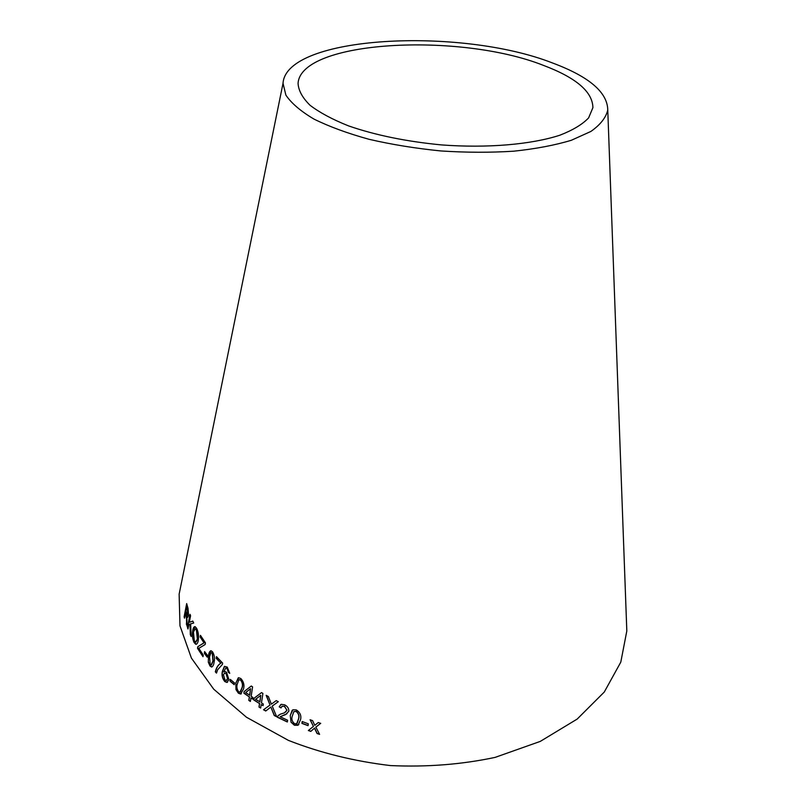 <?xml version="1.0" encoding="UTF-8"?>
<svg xmlns="http://www.w3.org/2000/svg" width="806" height="806" viewBox="0 0 806 806"><rect width="100%" height="100%" fill="white"/><g stroke="black" fill="none" stroke-linecap="round" stroke-linejoin="round"><path stroke-width="1.21" d="M626.343 617.93L626.816 630.977L620.801 662.119L604.268 692.052L577.187 719.073L540.272 741.399L495.116 757.388C461.637 764.511 426.727 767.231 390.396 765.569C354.287 761.277 320.294 752.885 288.427 740.392L246.485 717.249L213.721 689.19L191.415 658.109L179.99 625.869L179.134 594.173L181.743 581.368M552.553 62.989C589.065 76.61 607.472 92.277 607.764 109.999C605.991 117.626 600.359 124.779 590.858 131.459L571.424 140.244C555.072 145.201 535.859 148.848 513.785 151.185C490.501 152.666 466.221 152.586 440.932 150.954C415.715 148.435 391.746 144.546 369.017 139.287C347.618 133.373 329.261 126.633 313.937 119.066C300.729 111.238 291.369 103.249 285.878 95.108L283.027 83.3C286.059 35.595 460.025 26.669 552.553 62.989M319.609 734.367L315.841 727.113L320.707 723.345L318.239 722.539L314.793 725.34L312.597 720.635L310.068 719.738L313.433 726.397L308.345 730.528L310.794 731.395L314.491 728.191L317.08 733.541L319.609 734.367M308.053 725.662L308.285 723.808L302.159 721.531L301.928 723.395L308.053 725.662M290.241 715.486L291.047 722.236L294.412 725.259L298.039 725.259L300.557 719.667C301.525 715.627 300.104 712.373 296.296 709.905L292.87 709.804L290.241 715.486L291.047 722.236M279.198 706.822L281.052 707.93L282.08 706.177L284.417 706.348L286.926 710.257L284.347 712.897L280.286 714.187L277.768 716.091L277.375 717.249L287.339 721.985L287.591 720.232L280.156 716.746L285.757 714.539L288.85 711.184C288.901 708.434 287.51 706.318 284.679 704.847L281.193 704.313L279.198 706.822L281.103 707.759M274.252 715.516L276.66 716.725L272.216 706.086L278.322 701.683L276.206 700.626L271.36 704.172L268.378 696.535L266.161 695.316L270.03 705.048L263.522 709.764L265.738 711.003L270.846 707.033L274.252 715.516L276.559 716.494M261.456 702.923L262.907 693.422L261.537 692.606L253.991 698.308L253.739 699.951L259.522 703.557L258.988 707.043L260.66 708.061L261.194 704.565L263.058 705.663L263.31 704.021L261.456 702.923M251.16 696.334L252.58 686.863L251.281 686.007L244.147 691.548L243.896 693.19L249.336 696.928L248.812 700.404L250.384 701.462L250.908 697.976L252.661 699.114L252.913 697.482L251.16 696.334M235.826 682.904L235.997 689.634L238.415 693.21L240.682 694.047L243.553 688.878C244.561 685.11 243.664 681.664 240.853 678.561L238.667 677.725L235.826 682.904L235.997 689.634M234.203 684.687L234.496 682.924L230.294 679.398L230.002 681.161L234.203 684.687M228.924 679.67L226.536 672.254L224.914 671.448L223.715 671.851L225.831 667.973L226.98 668.486L228.4 672.335L229.73 673.353L227.282 667.106L224.421 666.371L222.375 671.368C221.499 675.085 222.315 678.481 224.814 681.574L226.939 682.45L228.924 679.67M222.406 664.446L222.647 663.096L216.482 656.638L216.189 658.301L220.804 663.197C218.164 664.708 216.33 667.59 215.323 671.841L216.492 673.111L217.62 669.756L222.406 664.446M208.512 655.58L208.331 662.24L209.983 665.978L211.525 667.005C212.905 666.562 213.751 664.95 214.074 662.169C215.001 658.542 214.467 655.066 212.482 651.742L211.011 650.734C209.671 651.157 208.835 652.769 208.512 655.58L208.331 662.24M207.233 657.152L207.535 655.439L204.603 651.601L204.301 653.313L207.233 657.152M205.157 644.508L205.459 642.886L200.442 635.35L200.15 636.962L203.989 642.835L197.843 646.664L197.53 648.326L202.991 656.699L203.293 655.097L198.82 648.346L205.157 644.508M194.065 642.453L195.717 644.226C196.916 644.397 197.762 643.158 198.246 640.518C198.921 636.065 198.397 632.035 196.674 628.428L195.183 626.695C194.014 626.474 193.198 627.783 192.735 630.604C192.04 634.987 192.483 638.936 194.065 642.453L196.332 644.246M191.173 636.508L190.639 623.884L193.692 623.018L192.805 621.083L189.299 622.323L190.579 615.734L190.035 614.313L187.466 627.552L188 628.982L188.896 624.408L190.004 624.056L190.317 634.614L191.173 636.508M186.468 620.247L187.032 626.191L186.871 616.288L187.526 617.325L188.574 615.703L188.02 608.288L186.67 603.593L184.131 616.761L184.503 618.172L185.632 612.338L186.69 620.237L186.408 624.398M543.425 65.377C576.149 77.708 592.642 91.813 592.904 107.672L588.612 117.888C582.466 124.386 572.875 130.159 559.848 135.217C531.184 144.546 487.298 148.344 441.426 144.909C406.385 141.524 375.435 135.186 348.565 125.897C332.475 119.469 319.629 112.588 310.028 105.254C302.482 97.838 298.492 90.564 298.069 83.431C300.547 40.34 459.42 32.059 543.425 65.377M185.632 612.338L186.539 614.807L186.69 620.237M186.629 624.388L187.032 625.567M187.778 617.325L186.871 616.288M186.801 604.077L184.131 616.761M184.352 616.761L184.604 617.688M188.302 614.232L187.435 615.22L185.924 610.827L186.76 606.455L187.979 609.799L188.302 614.232L187.677 615.22M186.76 606.455L188.08 614.243M190.004 624.056L191.143 635.944M192.825 621.124L189.299 622.323M190.176 614.696L187.466 627.552M187.687 627.531L188.08 628.589M194.83 626.625L192.946 630.584C192.261 634.957 192.705 638.906 194.286 642.422M195.062 628.71L196.604 629.96L197.611 639.037L195.929 642.16M196.392 629.99L197.389 639.067L195.505 642.15L194.347 640.911L193.44 632.065L195.264 628.761L196.604 629.96M200.603 635.602L200.15 636.962M200.362 636.921L203.989 642.835M204.2 642.795L197.843 646.664M198.054 646.634L197.53 648.326M197.742 648.296L203.041 656.427M204.764 651.822L204.512 653.263L207.283 656.9M210.769 650.734L208.714 655.53M208.542 662.179L209.983 665.978M210.185 665.927L211.978 666.945M211.343 652.608L212.421 653.092L213.157 660.839L211.474 665.01M210.9 652.789L212.22 653.152L212.955 660.9L211.162 665.061L210.235 664.577L209.55 656.86L210.9 652.789M216.643 656.809L216.189 658.301M216.391 658.24L220.804 663.197M221.005 663.126C218.355 664.648 216.532 667.529 215.514 671.781L215.323 671.841M215.514 671.781L216.552 672.889M224.602 666.31L222.567 671.297C221.69 675.015 222.506 678.41 224.995 681.493L227.473 682.319M224.441 671.519L223.715 671.851M226.98 668.486L225.831 667.973M227.171 668.416L228.148 670.401M228.34 670.32L228.4 672.335M228.582 672.264L229.72 673.131M224.441 673.101L226.214 673.504L227.745 678.521L226.758 680.355M226.023 673.574L227.554 678.592L226.325 680.455L225.015 680.113L223.474 674.763L224.632 673.091L226.214 673.504M230.445 679.529L230.194 681.09L234.244 684.485M238.254 677.826L236.007 682.823M236.178 689.543L238.415 693.21M238.586 693.12L241.306 693.835M239.15 679.649L240.772 679.932C242.596 682.43 243.069 684.999 242.193 687.649L240.4 692.001M238.828 679.801L240.591 680.012C242.425 682.521 242.898 685.09 242.022 687.73L240.027 692.132L238.647 691.77C236.873 689.251 236.42 686.692 237.276 684.072L238.828 679.801M251.311 686.027L244.147 691.548M244.319 691.457L243.896 693.19M244.067 693.1L249.336 696.928M249.497 696.827L248.812 700.404M248.983 700.313L250.414 701.27M252.691 698.933L250.908 697.976M250.565 688.707L249.749 695.195L245.639 692.596L250.565 688.707L249.578 695.286M261.547 692.606L253.991 698.308M254.152 698.208L253.739 699.951M253.9 699.85L259.522 703.557M259.683 703.457L258.988 707.043M259.149 706.943L260.691 707.88M263.078 705.492L261.194 704.565M260.781 695.316L259.935 701.814L255.583 699.316L260.781 695.316L259.774 701.915M270.846 707.033L274.393 715.406M278.312 701.683L272.216 706.086M272.287 703.396L271.36 704.172M266.403 695.447L270.03 705.048M268.086 706.449L263.522 709.764M263.673 709.663L265.889 710.892M280.75 704.585L279.339 706.711M281.888 706.288L284.417 706.348M284.558 706.227L286.926 710.257M287.047 710.136L285.495 712.141M278.856 715.083L277.768 716.091M277.899 715.98L277.375 717.249M277.516 717.128L287.359 721.813M283.47 715.295L280.156 716.746M283.601 715.174L287.007 713.693M292.205 710.277L290.361 715.365M291.168 722.116L294.412 725.259M294.533 725.138L298.845 724.564M293.827 711.638L296.084 711.426C298.613 713.522 299.429 716 298.532 718.881L296.729 723.647L294.603 723.748C292.125 721.642 291.329 719.164 292.205 716.312L293.827 711.638L296.205 711.305C298.734 713.401 299.55 715.879 298.653 718.75L297.182 723.254M302.25 721.572L302.038 723.264L308.073 725.501M308.497 730.407L310.894 731.264L314.592 728.06L317.181 733.41L319.498 734.165M320.657 723.325L315.841 727.113M310.27 719.818L313.433 726.397M283.027 83.3L179.134 594.173M607.764 109.999L626.816 630.977"/></g></svg>
